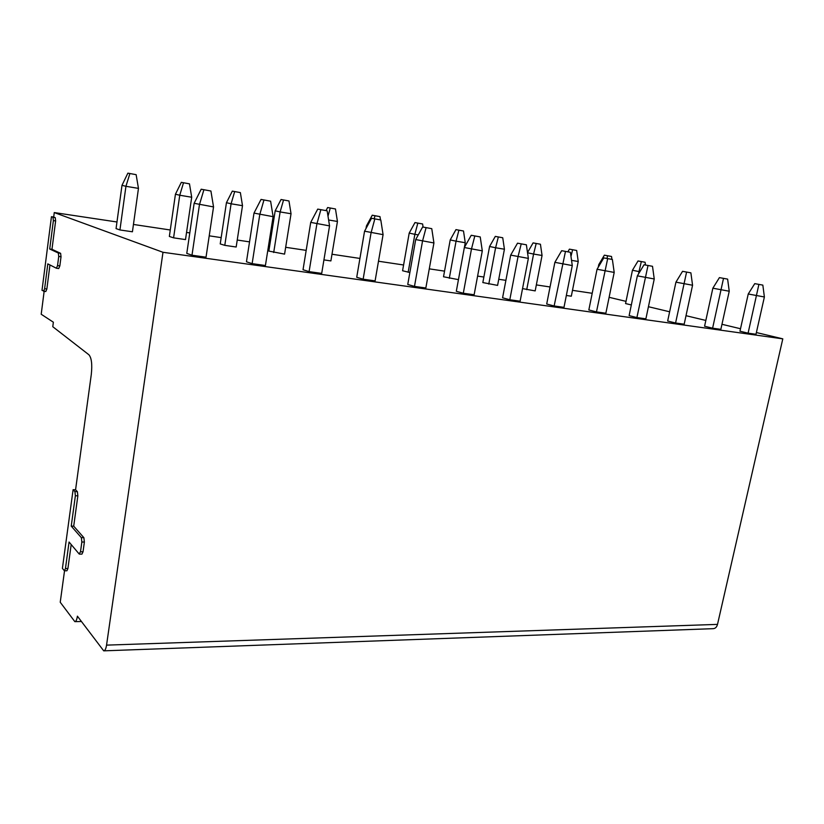 <?xml version="1.0" encoding="UTF-8"?>
<svg xmlns="http://www.w3.org/2000/svg" width="824" height="824" viewBox="0 0 824 824"><rect width="100%" height="100%" fill="white"/><g stroke="black" fill="none" stroke-linecap="round" stroke-linejoin="round"><path stroke-width="1.24" d="M56.516 268.243L58.71 268.542L59.843 265.884L61.028 256.758L60.616 253.328L51.974 249.312L55.63 220.935L55.239 217.639L53.694 217.052L54.26 212.571L162.987 252.288L106.553 645.13C105.956 648.838 105.009 650.744 103.721 650.847L77.405 616.177C76.848 619.72 75.993 621.543 74.84 621.646L60.234 602.251L64.529 570.785M73.099 489.703L74.902 491.588L75.375 495.749L71.235 526.134L81.36 537.66L81.854 542.007L80.495 551.792L79.114 553.934L69.061 542.027L65.446 568.57L64.427 570.785L62.397 568.385L73.099 489.703L75.571 489.786L91.299 374.405C92.35 364.393 91.557 357.853 88.91 354.773L52.777 326.706L53.364 322.205L41.2 314.243L44.146 291.325M64.427 570.785L66.888 570.785L67.908 568.56L71.194 544.551M79.465 554.109L81.926 554.13L83.028 551.802L84.378 542.038L83.883 537.691L73.707 526.176L77.858 495.832L77.384 491.671L75.571 489.786M43.672 291.253L45.804 291.521L46.865 288.987L49.955 264.968M43.559 291.263L44.62 288.73L47.813 263.876L56.413 268.243L57.546 265.586L58.731 256.449L58.329 253.03L49.718 249.013L53.375 220.605L52.983 217.299L51.449 216.722L42.003 290.357L45.804 291.521M71.235 526.134L73.707 526.176M592.209 293.293L572.495 290.336M550.051 286.968L536.342 284.908M505.895 280.345L498.747 279.274M483.873 277.039L477.601 276.102M444.548 271.137L429.283 268.851M403.585 264.988L378.494 261.229M359.923 258.437L331.99 254.245M306.178 250.372L285.671 247.293M269.808 244.913L268.686 244.749M249.548 241.875L237.24 240.031M221.172 237.621L209.224 235.829M189.788 232.914L186.554 232.43M170.28 229.989L133.447 224.458M116.967 221.986L54.26 212.571M51.449 216.722L53.694 217.052M756.391 332.536L782.8 338.849L717.508 624.386C716.767 627.115 715.314 628.547 713.162 628.671L103.917 650.836M609.111 297.309L626.024 301.357M648.437 306.713L669.634 311.781M686.011 315.695L705.838 320.443M721.958 324.296L740.508 328.735M782.8 338.849L162.987 252.288M638.518 273.939L639.002 271.59L632.451 270.241L625.571 303.562L631.339 304.952M754.753 283.641L748.244 293.993L739.962 331.197L748.089 333.164L755.999 334.266L764.384 296.98L762.839 285.114L754.753 283.641L762.839 285.114M719.414 277.616L712.853 288.204L704.582 326.222L712.606 328.189L720.856 329.343L729.24 291.233L727.623 279.109L719.414 277.616L727.623 279.109M566.346 295.476L571.32 296.207L578.232 261.486L576.666 250.475L569.425 249.147L576.666 250.475M682.55 271.323L675.927 282.158L667.667 321.03L675.577 322.998L684.178 324.203L692.562 285.238L690.883 272.847L682.55 271.323L690.883 272.847M522.55 288.606L535.178 290.903L542.058 255.471L540.431 244.234L533.087 242.895L540.431 244.234M644.049 264.762L637.364 275.844L629.124 315.602L636.901 317.57L645.892 318.837L654.246 278.976L652.505 266.307L644.049 264.762L652.505 266.307M488.787 284.095L495.605 247.756L489.58 246.479L482.833 282.56L497.593 285.392L504.422 249.219L502.733 237.755L495.306 236.395L502.733 237.755M603.786 257.891L597.06 269.252L588.841 309.937L596.463 311.905L605.867 313.223L614.199 272.425L612.376 259.467L603.786 257.891L612.376 259.467M449.296 278.296L456.063 241.175L450.213 239.928L443.518 276.771L458.453 279.645M561.659 250.702L554.871 262.341L546.703 304.015L554.14 305.972L563.987 307.352L572.278 265.575L570.383 252.298L561.659 250.702L570.383 252.298M408.158 272.26L414.853 234.325L409.198 233.099L402.576 270.756L409.868 272.517M517.524 243.183L510.684 255.11L502.578 297.804L509.798 299.761L520.119 301.203L528.359 258.396L526.382 244.8L517.524 243.183L526.382 244.8M471.235 235.283L464.345 247.53L456.311 291.294L463.304 293.241L474.13 294.755L482.298 250.867L480.227 236.931L471.235 235.283L480.227 236.931M323.925 259.9L330.887 260.92L337.438 221.46L335.471 208.966L327.643 207.535L335.471 208.966M422.63 226.991L415.698 239.568L407.756 284.465L414.472 286.402L425.843 287.988L433.929 242.956L431.766 228.67L422.63 226.991L431.766 228.67M273.702 252.525L280.129 211.933L275.185 210.81L268.84 251.083L284.579 254.122L291.037 213.746L288.977 200.963L281.046 199.511L288.977 200.963M371.521 218.278L364.558 231.194L356.72 277.286L363.137 279.202L375.105 280.881L383.078 234.644L380.801 219.977L371.521 218.278L380.801 219.977M224.787 245.346L231.091 203.786L226.446 202.694L220.224 243.925L224.787 245.346L236.169 247.015L242.503 205.681L240.361 192.6L232.317 191.127L240.361 192.6M317.734 209.1L310.73 222.387L303.026 269.736L309.093 271.632L321.7 273.393L329.548 225.889L327.159 210.831L317.734 209.1L327.159 210.831M173.586 237.837L179.756 195.247L175.44 194.207L169.353 236.447L173.586 237.837L185.503 239.588L191.704 197.235L189.469 183.845L181.321 182.351L189.469 183.845M261.033 199.429L253.998 213.097L246.458 261.785L252.134 263.639L265.421 265.503L273.115 216.671L270.612 201.19L261.033 199.429L270.612 201.19M119.933 229.958L125.938 186.306L121.993 185.318L116.06 228.598L119.933 229.958L132.427 231.791L138.463 188.387L136.135 174.667L127.875 173.153L136.135 174.667M201.18 189.221L194.134 203.301L186.78 253.39L191.992 255.213L206.031 257.181L213.54 206.927L210.913 191.013L201.18 189.221L210.913 191.013M639.846 271.724L639.002 271.59L641.319 261.599L645.089 262.248L645.47 264.998M632.451 270.241L638.034 260.961L641.319 261.599M645.089 262.248L638.034 260.961M748.244 293.993L764.384 296.98M748.089 333.164L758.883 284.445M598.234 267.264L598.76 264.638L599.676 264.823M606.989 258.437L607.607 255.8L611.532 256.47L611.933 259.375M598.76 264.638L604.373 255.172L607.607 255.8M611.532 256.47L604.373 255.172M712.853 288.204L729.24 291.233M712.606 328.189L723.503 278.409M570.981 256.47L572.598 249.775M567.87 251.804L569.425 249.147M571.537 260.374L578.232 261.486M675.927 282.158L692.562 285.238M675.577 322.998L686.577 272.116M527.545 252.793L533.581 254.06L536.197 243.513M526.721 289.667L533.581 254.06L542.058 255.471M527.514 252.587L533.087 242.895M637.364 275.844L654.246 278.976M636.901 317.57L648.004 265.534M504.422 249.219L495.605 247.756L498.335 236.993M489.58 246.479L495.306 236.395M597.06 269.252L614.199 272.425M596.463 311.905L607.669 258.664M456.063 241.175L458.906 230.205L463.5 230.998L465.251 242.709L456.063 241.175M450.213 239.928L455.96 229.618L458.906 230.205M463.5 230.998L455.96 229.618M464.365 247.488L465.251 242.709M554.871 262.341L572.278 265.575M554.14 305.972L565.46 251.464M418.273 234.892L414.853 234.325L417.83 223.139L422.609 223.963L423.083 227.074M409.198 233.099L414.977 222.573L417.83 223.139M422.609 223.963L414.977 222.573M510.684 255.11L528.359 258.396M509.798 299.761L518.028 256.707L521.211 243.925M366 228.516L366.433 225.982L367.267 226.167M374.178 218.731L374.982 215.764L379.977 216.63L380.482 219.915M366.433 225.982L372.242 215.208L374.982 215.764M379.977 216.63L372.242 215.208M464.345 247.53L482.298 250.867M463.304 293.241L471.452 249.095L474.809 236.004M328.003 216.166L330.259 208.07M326.016 210.594L327.643 207.535M328.611 219.987L337.438 221.46M415.698 239.568L433.929 242.956M414.472 286.402L422.527 241.092L426.07 227.702M291.037 213.746L280.129 211.933L283.538 200.036M275.185 210.81L281.046 199.511M364.558 231.194L383.078 234.644M363.137 279.202L371.088 232.687L374.817 218.957M242.503 205.681L231.091 203.786L234.665 191.621M226.446 202.694L232.317 191.127M310.73 222.387L329.548 225.889M309.093 271.632L316.91 223.829L320.845 209.76M191.704 197.235L179.756 195.247L183.495 182.815M175.44 194.207L181.321 182.351M253.998 213.097L273.115 216.671M252.134 263.639L259.787 214.487L263.948 200.057M138.463 188.387L125.938 186.306L129.873 173.586M121.993 185.318L127.875 173.153M194.134 203.301L213.54 206.927M191.992 255.213L199.46 204.63L203.878 189.808M49.718 249.013L51.974 249.312M74.902 491.588L77.384 491.671M75.375 495.749L77.858 495.832M81.36 537.66L83.883 537.691M81.854 542.007L84.378 542.038M80.495 551.792L83.028 551.802M65.446 568.57L67.908 568.56M717.508 624.386L106.553 645.13M52.983 217.299L55.239 217.639M53.375 220.605L55.63 220.935M58.329 253.03L60.616 253.328M58.731 256.449L61.028 256.758M57.546 265.586L59.843 265.884M44.62 288.73L46.865 288.987M74.994 621.646L81.37 621.502M56.413 268.243L58.71 268.542"/></g></svg>

